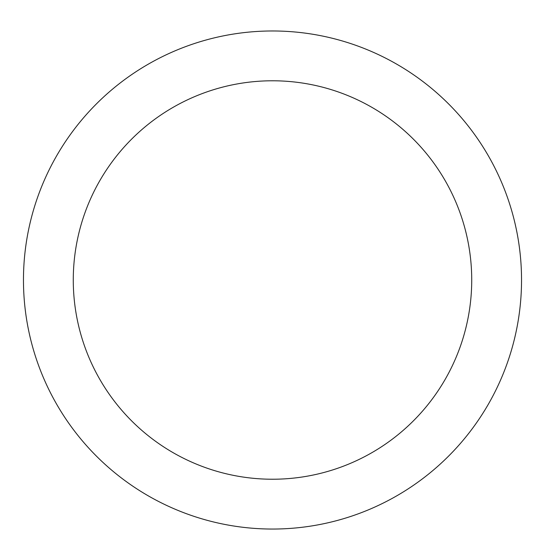 <?xml version="1.0" encoding="UTF-8"?>
<svg xmlns="http://www.w3.org/2000/svg" width="545" height="545" viewBox="0 0 545 545"><rect width="100%" height="100%" fill="white"/><g stroke="black" fill="none" stroke-linecap="round" stroke-linejoin="round"><path stroke-width="0.82" d="M272.5 30.976A249.031 249.031 0 0 1 488.17 404.526A249.031 249.031 0 0 1 56.83 404.526A249.031 249.031 0 0 1 272.5 30.976M272.5 80.783A199.225 199.225 0 0 1 445.033 379.62A199.225 199.225 0 0 1 99.967 379.62A199.225 199.225 0 0 1 272.5 80.783"/></g></svg>
